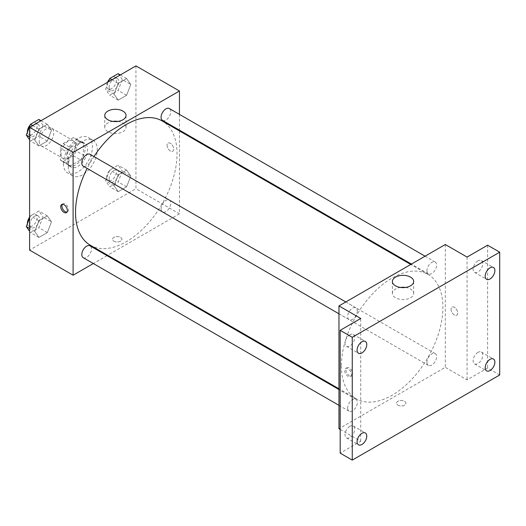 <?xml version="1.0" encoding="UTF-8"?>
<svg xmlns="http://www.w3.org/2000/svg" width="526" height="526" viewBox="0 0 526 526"><rect width="100%" height="100%" fill="white"/><g stroke="black" fill="none" stroke-linecap="round" stroke-linejoin="round"><path stroke-width="0.39" stroke-dasharray="2.63 1.97" d="M39.266 141.251A10.257 5.917 120 0 0 41.39 145.945A10.257 5.917 120 0 0 51.64 140.021A10.257 5.917 120 0 0 51.64 128.18A10.257 5.917 120 0 0 43.743 130.928A10.257 5.917 120 0 0 39.266 141.251M61.016 153.809A10.257 5.917 120 0 0 63.14 158.504A10.257 5.917 120 0 0 73.397 152.579A10.257 5.917 120 0 0 73.397 140.738A10.257 5.917 120 0 0 65.494 143.486A10.257 5.917 120 0 0 61.016 153.809M63.179 143.486L73.357 137.615A13.235 7.64 120 0 1 74.889 138.16A13.235 7.64 120 0 1 76.125 139.212L76.125 150.962A13.235 7.64 120 0 1 73.357 155.755L63.179 161.627A13.235 7.64 120 0 1 61.654 161.081A13.235 7.64 120 0 1 60.411 160.029L60.411 148.279A13.235 7.64 120 0 1 63.179 143.486L70.431 147.674L80.609 141.803L73.357 137.615M73.357 155.755L80.609 159.943L70.431 165.815L63.179 161.627M60.411 160.029L67.663 164.217L67.663 152.468L60.411 148.279M67.663 164.217A13.235 7.64 120 0 0 68.899 165.269A13.235 7.64 120 0 0 70.431 165.815M80.609 159.943A13.235 7.64 120 0 0 83.378 155.144L76.125 150.962M80.609 141.803A13.235 7.64 120 0 1 82.135 142.349A13.235 7.64 120 0 1 83.378 143.401L83.378 155.144M70.431 147.674A13.235 7.64 120 0 0 67.663 152.468M75.52 164.973A13.669 7.897 -60 0 1 68.682 165.651A13.669 7.897 -60 0 1 68.682 149.857A13.669 7.897 -60 0 1 82.358 141.967A13.669 7.897 -60 0 1 84.449 152.921A13.669 7.897 -60 0 1 75.52 164.973M77.933 166.367A13.669 7.897 120 0 0 86.869 154.315A13.669 7.897 120 0 0 84.771 143.361A13.669 7.897 120 0 0 74.238 147.024A13.669 7.897 120 0 0 68.268 160.785A13.669 7.897 120 0 0 71.102 167.044A13.669 7.897 120 0 0 77.933 166.367M83.378 143.401L76.125 139.212M63.436 163.573A20.507 11.842 120 0 0 67.683 172.962A20.507 11.842 120 0 0 88.19 161.12A20.507 11.842 120 0 0 88.19 137.444A20.507 11.842 120 0 0 72.384 142.934A20.507 11.842 120 0 0 63.436 163.573M68.268 166.367A20.507 11.842 120 0 0 72.516 175.756A20.507 11.842 120 0 0 93.023 163.915A20.507 11.842 120 0 0 93.023 140.232A20.507 11.842 120 0 0 77.223 145.728A20.507 11.842 120 0 0 68.268 166.367M130.783 176.046L126.595 186.835L118.225 191.668L114.037 185.711L118.225 174.921L126.595 170.089L130.783 176.046L126.595 186.835L118.225 191.668L114.037 185.711L118.225 174.921L126.595 170.089L130.783 176.046L122.321 171.16L118.133 181.95L109.763 186.783L105.575 180.832L109.763 170.043L118.133 165.203L122.321 171.16M130.783 84.502L126.595 95.291L118.225 100.131L114.037 94.174L118.225 83.384L126.595 78.545L130.783 84.502L126.595 95.291L118.225 100.131L114.037 94.174L118.225 83.384L126.595 78.545L130.783 84.502L122.321 79.617L118.133 90.413L109.763 95.245L105.575 89.288L108.507 81.734M135.945 65.895L135.945 188.696L29.594 250.093M51.502 221.814L47.32 232.604L38.944 237.436L34.762 231.486L38.944 220.696L47.32 215.857L51.502 221.814L47.32 232.604L38.944 237.436L34.762 231.486L38.944 220.696L47.32 215.857L51.502 221.814L43.047 216.929L38.858 227.719L30.488 232.558L29.594 231.289M51.502 130.277L47.32 141.067L38.944 145.899L34.762 139.942L38.944 129.153L47.32 124.32L51.502 130.277L47.32 141.067L38.944 145.899L34.762 139.942L38.944 129.153L47.32 124.32L51.502 130.277L43.047 125.392L38.858 136.181L30.488 141.014L29.594 139.752M179.451 130.928L179.451 213.812L135.945 188.696M179.451 213.812L107.672 255.255M107.008 255.636L93.339 263.526M113.892 241.197A4.701 2.715 0 0 0 119.014 241.789A4.701 2.715 0 0 0 121.914 239.277A4.701 2.715 0 0 0 117.213 236.569A4.701 2.715 0 0 0 112.511 239.277A4.701 2.715 0 0 0 113.892 241.197A4.701 2.715 0 0 0 119.014 241.782A4.701 2.715 0 0 0 121.914 239.277A4.701 2.715 0 0 0 117.213 236.562A4.701 2.715 0 0 0 112.511 239.277A4.701 2.715 0 0 0 113.892 241.197M90.387 245.274A71.779 41.442 120 0 0 162.166 203.832A71.779 41.442 120 0 0 162.166 120.947M93.97 156.564A71.779 41.442 120 0 0 87.132 168.405M179.451 114.379L179.451 130.165M162.495 120.375A6.838 3.945 120 0 0 169.333 116.43A6.838 3.945 120 0 0 169.333 108.534M161.081 208.789A6.838 3.945 120 0 0 162.495 211.919A6.838 3.945 120 0 0 169.333 207.974A6.838 3.945 120 0 0 169.333 200.077A6.838 3.945 120 0 0 164.066 201.912A6.838 3.945 120 0 0 161.081 208.789M83.22 257.687A6.838 3.945 120 0 0 90.058 253.742A6.838 3.945 120 0 0 90.058 245.846M90.058 154.309A6.838 3.945 -60 0 1 91.471 157.432A6.838 3.945 -60 0 1 88.486 164.316A6.838 3.945 -60 0 1 83.22 166.144M167.064 145.261A4.701 2.715 -120 0 0 169.116 149.989A4.701 2.715 -120 0 0 172.738 151.251A4.701 2.715 -120 0 0 172.738 145.82A4.701 2.715 -120 0 0 168.037 143.111A4.701 2.715 -120 0 0 167.064 145.261A4.701 2.715 -120 0 0 169.116 149.989A4.701 2.715 -120 0 0 172.738 151.251A4.701 2.715 -120 0 0 172.738 145.827A4.701 2.715 -120 0 0 168.037 143.111A4.701 2.715 -120 0 0 167.064 145.261M62.377 204.298A4.701 2.715 60 0 1 62.91 203.805A4.701 2.715 60 0 1 66.532 205.061A4.701 2.715 60 0 1 68.584 209.795A4.701 2.715 60 0 1 67.611 211.945A4.701 2.715 60 0 1 66.92 212.156M117.982 121.394A10.645 6.148 180 0 1 126.043 127.358A10.645 6.148 180 0 1 119.474 133.032A10.645 6.148 180 0 1 107.876 131.697A10.645 6.148 180 0 1 104.759 127.358A10.645 6.148 180 0 1 112.82 121.394M341.387 365.912A71.779 41.442 120 0 0 356.253 398.774A71.779 41.442 120 0 0 428.032 357.332A71.779 41.442 120 0 0 428.032 274.447A71.779 41.442 120 0 0 372.724 293.679A71.779 41.442 120 0 0 341.387 365.912M357.338 310.932A6.838 3.945 -60 0 1 354.353 317.809A6.838 3.945 -60 0 1 349.086 319.644A6.838 3.945 -60 0 1 349.086 311.747A6.838 3.945 -60 0 1 355.924 307.802A6.838 3.945 -60 0 1 357.338 310.932M426.948 362.282A6.838 3.945 120 0 0 428.368 365.412A6.838 3.945 120 0 0 435.199 361.467A6.838 3.945 120 0 0 435.199 353.577A6.838 3.945 120 0 0 429.933 355.405A6.838 3.945 120 0 0 426.948 362.282M347.673 408.058A6.838 3.945 120 0 0 349.086 411.187A6.838 3.945 120 0 0 355.924 407.236A6.838 3.945 120 0 0 355.924 399.346A6.838 3.945 120 0 0 350.658 401.174A6.838 3.945 120 0 0 347.673 408.058M426.948 270.745A6.838 3.945 120 0 0 428.368 273.875A6.838 3.945 120 0 0 435.199 269.923A6.838 3.945 120 0 0 435.199 262.033A6.838 3.945 120 0 0 429.933 263.861A6.838 3.945 120 0 0 426.948 270.745M445.318 244.511L445.318 367.312L338.968 428.71M499.7 374.985L487.615 368.009L467.068 379.871L445.318 367.312M340.177 429.407L360.724 441.268L340.177 453.129M397.886 405.158A4.701 2.715 0 0 0 403.008 405.75A4.701 2.715 0 0 0 405.908 403.238A4.701 2.715 0 0 0 401.207 400.529A4.701 2.715 0 0 0 396.505 403.238A4.701 2.715 0 0 0 397.886 405.158A4.701 2.715 0 0 0 403.008 405.743A4.701 2.715 0 0 0 405.908 403.238A4.701 2.715 0 0 0 401.207 400.523A4.701 2.715 0 0 0 396.505 403.238A4.701 2.715 0 0 0 397.886 405.158M467.068 257.069L467.068 379.871M451.058 309.222A4.701 2.715 -120 0 0 453.11 313.95A4.701 2.715 -120 0 0 456.732 315.212A4.701 2.715 -120 0 0 456.732 309.788A4.701 2.715 -120 0 0 452.031 307.072A4.701 2.715 -120 0 0 451.058 309.222A4.701 2.715 -120 0 0 453.11 313.956A4.701 2.715 -120 0 0 456.726 315.212A4.701 2.715 -120 0 0 456.726 309.788A4.701 2.715 -120 0 0 452.031 307.072A4.701 2.715 -120 0 0 451.058 309.222M360.724 441.268L360.724 318.467M351.355 374.459A4.701 2.715 60 0 1 350.382 376.609A4.701 2.715 60 0 1 345.681 373.901A4.701 2.715 60 0 1 345.681 368.47A4.701 2.715 60 0 1 349.303 369.732A4.701 2.715 60 0 1 351.355 374.459M352.578 373.756A4.701 2.715 60 0 1 351.605 375.906A4.701 2.715 60 0 1 346.904 373.197A4.701 2.715 60 0 1 346.904 367.766A4.701 2.715 60 0 1 350.526 369.028A4.701 2.715 60 0 1 352.578 373.756M405.599 287.452A10.645 6.148 180 0 1 413.666 293.409A10.645 6.148 180 0 1 407.091 299.09A10.645 6.148 180 0 1 395.493 297.755A10.645 6.148 180 0 1 392.376 293.409A10.645 6.148 180 0 1 400.444 287.452M477.95 352.381A6.838 3.945 120 0 0 473.479 358.403A6.838 3.945 120 0 0 474.531 363.88A6.838 3.945 120 0 0 481.362 359.935A6.838 3.945 120 0 0 481.362 352.039A6.838 3.945 120 0 0 477.95 352.381M477.95 260.837A6.838 3.945 120 0 0 473.479 266.86A6.838 3.945 120 0 0 474.531 272.337A6.838 3.945 120 0 0 481.362 268.392A6.838 3.945 120 0 0 481.362 260.495A6.838 3.945 120 0 0 477.95 260.837M487.615 245.208L487.615 368.009M349.849 426.336A6.838 3.945 120 0 0 345.378 432.359A6.838 3.945 120 0 0 346.43 437.836A6.838 3.945 120 0 0 353.268 433.891A6.838 3.945 120 0 0 353.268 425.994A6.838 3.945 120 0 0 349.849 426.336M349.849 334.792A6.838 3.945 120 0 0 345.378 340.815A6.838 3.945 120 0 0 346.43 346.299A6.838 3.945 120 0 0 353.268 342.347A6.838 3.945 120 0 0 353.268 334.457A6.838 3.945 120 0 0 349.849 334.792M38.858 119.435L43.047 125.392M29.837 133.012A6.838 3.945 120 0 0 31.258 136.142A6.838 3.945 120 0 0 38.089 132.197A6.838 3.945 120 0 0 38.089 124.3A6.838 3.945 120 0 0 32.822 126.135A6.838 3.945 120 0 0 29.837 133.012M47.32 141.067L38.858 136.181M38.944 145.899L30.488 141.014M34.762 139.942L29.594 136.964M38.944 129.153L32.665 125.523M47.32 124.32L41.035 120.691M27.444 132.118A6.838 3.945 120 0 0 28.838 134.748A6.838 3.945 120 0 0 35.676 130.803A6.838 3.945 120 0 0 35.676 122.906A6.838 3.945 120 0 0 30.232 124.932M118.133 73.666L122.321 79.617M109.119 87.244A6.838 3.945 120 0 0 110.532 90.373A6.838 3.945 120 0 0 117.37 86.428A6.838 3.945 120 0 0 117.37 78.532A6.838 3.945 120 0 0 112.097 80.366A6.838 3.945 120 0 0 109.119 87.244M126.595 95.291L118.133 90.413M118.225 100.131L109.763 95.245M114.037 94.174L105.575 89.288M118.225 83.384L111.939 79.755M126.595 78.545L120.309 74.922M107.495 82.319A6.838 3.945 120 0 0 106.699 85.85A6.838 3.945 120 0 0 108.113 88.979A6.838 3.945 120 0 0 114.951 85.034A6.838 3.945 120 0 0 114.951 77.138A6.838 3.945 120 0 0 109.507 79.163M29.594 218.099L30.488 215.811L38.858 210.979L43.047 216.929M29.837 224.556A6.838 3.945 120 0 0 31.258 227.686A6.838 3.945 120 0 0 38.089 223.741A6.838 3.945 120 0 0 38.089 215.844A6.838 3.945 120 0 0 32.822 217.679A6.838 3.945 120 0 0 29.837 224.556M47.32 232.604L38.858 227.719M38.944 237.436L30.488 232.558M34.762 231.486L29.594 228.501M38.944 220.696L30.488 215.811M47.32 215.857L38.858 210.979M27.444 223.655A6.838 3.945 120 0 0 28.838 226.292A6.838 3.945 120 0 0 35.676 222.347A6.838 3.945 120 0 0 35.676 214.45A6.838 3.945 120 0 0 29.594 217.245M109.119 178.787A6.838 3.945 120 0 0 110.532 181.917A6.838 3.945 120 0 0 117.37 177.972A6.838 3.945 120 0 0 117.37 170.076A6.838 3.945 120 0 0 112.097 171.903A6.838 3.945 120 0 0 109.119 178.787M126.595 186.835L118.133 181.95M118.225 191.668L109.763 186.783M114.037 185.711L105.575 180.832M118.225 174.921L109.763 170.043M126.595 170.089L118.133 165.203M106.699 177.393A6.838 3.945 120 0 0 108.113 180.523A6.838 3.945 120 0 0 114.951 176.572A6.838 3.945 120 0 0 114.951 168.682A6.838 3.945 120 0 0 109.684 170.509A6.838 3.945 120 0 0 106.699 177.393M41.39 145.945L63.14 158.504M51.64 128.18L73.397 140.738M84.771 143.361L82.358 141.967M71.102 167.044L68.682 165.651M82.135 142.349L74.889 138.16M68.899 165.269L61.654 161.081M93.023 140.232L88.19 137.444M72.516 175.756L67.683 172.962M62.91 203.805L61.693 204.509M67.611 211.945L66.388 212.649M126.043 127.358L126.043 115.431M104.759 127.358L104.759 115.431M428.032 274.447L410.753 264.466M356.253 398.774L338.968 388.793M338.968 313.805L349.086 319.644M345.806 301.963L355.924 307.802M435.199 353.577L169.333 200.077M428.368 365.412L162.495 211.919M355.924 399.346L338.968 389.556M349.086 411.187L338.968 405.342M435.199 262.033L425.087 256.195M428.368 273.875L411.411 264.085M346.904 367.766L345.681 368.47M351.605 375.906L350.382 376.609M413.666 293.409L413.666 281.489M392.376 293.409L392.376 281.489M474.531 363.88L486.616 370.856M481.362 352.039L493.447 359.015M346.43 437.836L358.515 444.818M353.268 425.994L365.353 432.977M346.43 346.299L358.515 353.275M353.268 334.457L365.353 341.433M474.531 272.337L486.616 279.313M481.362 260.495L493.447 267.478M38.089 124.3L35.676 122.906M31.258 136.142L28.838 134.748M117.37 78.532L114.951 77.138M110.532 90.373L108.113 88.979M38.089 215.844L35.676 214.45M31.258 227.686L28.838 226.292M117.37 170.076L114.951 168.682M110.532 181.917L108.113 180.523"/><path stroke-width="0.79" d="M93.339 263.526L73.101 275.21L29.594 250.093L29.594 127.292L135.945 65.895L179.451 91.011L179.451 114.379M107.672 255.255L107.008 255.636M87.132 168.405A71.779 41.442 120 0 0 75.52 212.419A71.779 41.442 120 0 0 90.387 245.274L338.968 388.793M410.753 264.466L162.166 120.947A71.779 41.442 120 0 0 93.97 156.564M179.451 130.165L179.451 130.928M73.101 275.21L73.101 152.409L179.451 91.011M425.087 256.195L169.333 108.534A6.838 3.945 120 0 0 164.066 110.368A6.838 3.945 120 0 0 161.081 117.245A6.838 3.945 120 0 0 162.495 120.375L411.411 264.085M338.968 389.556L90.058 245.846A6.838 3.945 120 0 0 84.785 247.68A6.838 3.945 120 0 0 81.806 254.558A6.838 3.945 120 0 0 83.22 257.687L338.968 405.342M338.968 313.805L83.22 166.144A6.838 3.945 -60 0 1 83.22 158.254A6.838 3.945 -60 0 1 90.058 154.309L345.806 301.963M73.101 152.409L29.594 127.292M107.876 119.777A10.645 6.148 180 0 1 104.759 115.431A10.645 6.148 180 0 1 115.398 109.29A10.645 6.148 180 0 1 126.043 115.431A10.645 6.148 180 0 1 119.474 121.111A10.645 6.148 180 0 1 107.876 119.777M67.361 210.499A4.701 2.715 60 0 1 66.388 212.649A4.701 2.715 60 0 1 61.693 209.933A4.701 2.715 60 0 1 61.693 204.509A4.701 2.715 60 0 1 65.309 205.765A4.701 2.715 60 0 1 67.361 210.499M66.92 212.156A4.701 2.715 60 0 1 62.91 209.23A4.701 2.715 60 0 1 62.377 204.298M112.82 121.394A10.645 6.148 180 0 1 117.982 121.394M340.177 429.407L338.968 428.71L338.968 305.908L445.318 244.511L467.068 257.069L487.615 245.208L499.7 252.184L499.7 374.985L352.262 460.105L340.177 453.129L340.177 330.328L360.724 318.467L338.968 305.908M352.262 460.105L352.262 337.304L340.177 330.328M352.262 337.304L499.7 252.184M395.493 285.835A10.645 6.148 180 0 1 392.376 281.489A10.645 6.148 180 0 1 403.021 275.341A10.645 6.148 180 0 1 413.666 281.489A10.645 6.148 180 0 1 407.091 287.163A10.645 6.148 180 0 1 395.493 285.835M400.444 287.452A10.645 6.148 180 0 1 405.599 287.452M490.035 278.977A6.838 3.945 -60 0 1 486.616 279.313A6.838 3.945 -60 0 1 485.564 273.836A6.838 3.945 -60 0 1 490.035 267.813A6.838 3.945 -60 0 1 493.447 267.478A6.838 3.945 -60 0 1 494.499 272.955A6.838 3.945 -60 0 1 490.035 278.977M361.934 352.933A6.838 3.945 -60 0 1 358.515 353.275A6.838 3.945 -60 0 1 357.463 347.798A6.838 3.945 -60 0 1 361.934 341.768A6.838 3.945 -60 0 1 365.353 341.433A6.838 3.945 -60 0 1 366.398 346.91A6.838 3.945 -60 0 1 361.934 352.933M361.934 444.477A6.838 3.945 -60 0 1 358.515 444.818A6.838 3.945 -60 0 1 357.463 439.335A6.838 3.945 -60 0 1 361.934 433.312A6.838 3.945 -60 0 1 365.353 432.977A6.838 3.945 -60 0 1 366.398 438.454A6.838 3.945 -60 0 1 361.934 444.477M490.035 370.521A6.838 3.945 -60 0 1 486.616 370.856A6.838 3.945 -60 0 1 485.564 365.379A6.838 3.945 -60 0 1 490.035 359.357A6.838 3.945 -60 0 1 493.447 359.015A6.838 3.945 -60 0 1 494.499 364.492A6.838 3.945 -60 0 1 490.035 370.521M29.594 139.752L26.3 135.057L30.488 124.267L38.858 119.435L41.035 120.691M29.594 136.964L26.3 135.057M32.665 125.523L30.488 124.267M30.232 124.932A6.838 3.945 120 0 0 27.424 131.618A6.838 3.945 120 0 0 27.444 132.118M108.507 81.734L109.763 78.499L118.133 73.666L120.309 74.922M111.939 79.755L109.763 78.499M109.507 79.163A6.838 3.945 120 0 0 107.495 82.319M29.594 231.289L26.3 226.601L29.594 218.099M29.594 228.501L26.3 226.601M29.594 217.245A6.838 3.945 120 0 0 27.424 223.162A6.838 3.945 120 0 0 27.444 223.655"/></g></svg>
